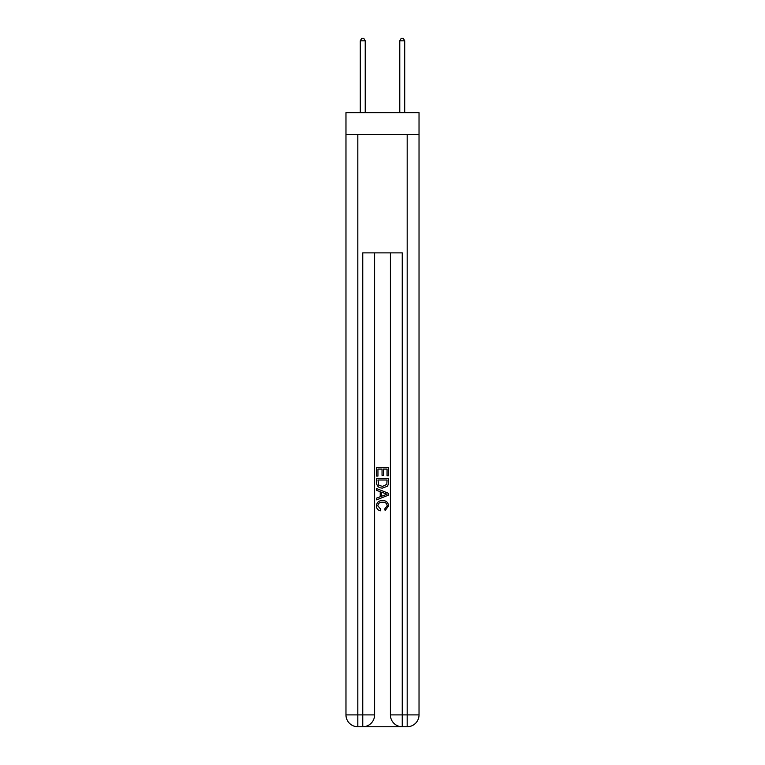 <?xml version="1.0" encoding="UTF-8"?>
<svg xmlns="http://www.w3.org/2000/svg" width="765" height="765" viewBox="0 0 765 765"><rect width="100%" height="100%" fill="white"/><g stroke="black" fill="none" stroke-linecap="round" stroke-linejoin="round"><path stroke-width="1.15" d="M419.029 134.411L419.029 112.685L345.971 112.685L345.971 134.411L419.029 134.411L419.029 714.902L407.181 714.902L407.181 134.411M363.643 726.75L401.357 726.75M402.247 726.75L402.247 714.902L390.399 714.902A11.848 11.848 0 0 0 402.247 726.75L407.181 726.75L407.181 714.902L402.247 714.902L402.247 252.88L362.753 252.88L362.753 714.902L345.971 714.902L345.971 134.411M374.601 252.88L374.601 714.902A11.848 11.848 0 0 1 362.753 726.75L357.819 726.75A11.848 11.848 0 0 1 345.971 714.902M390.399 714.902L390.399 252.88M407.181 726.75A11.848 11.848 0 0 0 419.029 714.902M376.581 476.069L376.581 467.405L388.419 467.405L388.419 475.763L387.052 475.763L387.052 469.079L383.408 469.079L383.408 475.304L382.041 475.304L382.041 469.079L377.948 469.079L377.948 476.069L376.581 476.069M376.581 482.591L376.581 478.345L388.419 478.345L388.257 484.494L387.406 486.215L382.567 488.07C378.78 488.08 376.782 486.253 376.581 482.591M377.948 480.018L378.78 485.259L382.586 486.397L386.813 484.379L387.052 480.018L377.948 480.018M376.581 490.346L376.581 488.567L388.419 493.272L388.419 495.156L376.581 499.861L376.581 498.091L380.224 496.743L380.224 491.694L376.581 490.346M384.872 493.406L381.592 492.191L381.592 496.236L387.052 494.219L384.872 493.406M377.795 505.856L380.76 509.174L380.368 510.848C377.862 510.198 376.543 508.582 376.428 506.009C376.743 502.376 378.799 500.54 382.586 500.52C386.229 500.597 388.228 502.414 388.572 505.981L385.13 510.542L384.776 508.878L387.205 505.894C386.861 503.341 385.321 502.098 382.596 502.194C379.822 502.05 378.226 503.265 377.795 505.856M365.221 112.685L365.221 40.813L360.286 40.813L360.286 112.685M360.286 40.813L361.769 38.25L363.738 38.25L365.221 40.813M404.714 112.685L404.714 40.813L399.779 40.813L399.779 112.685M399.779 40.813L401.262 38.25L403.232 38.25L404.714 40.813M357.819 134.411L357.819 726.75M374.601 714.902L362.753 714.902L362.753 726.75"/></g></svg>
